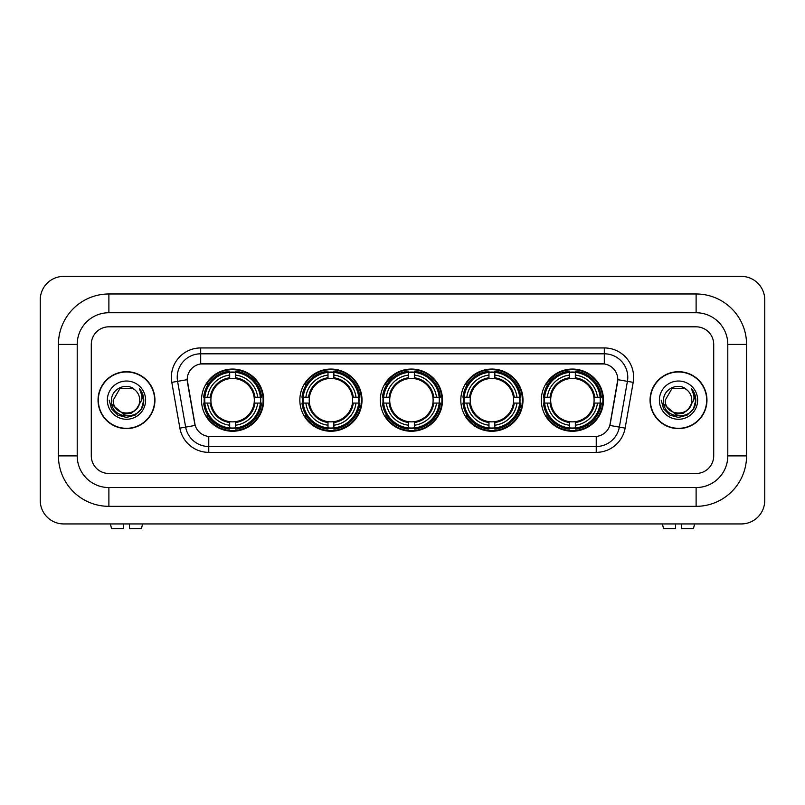 <?xml version="1.0" encoding="UTF-8"?>
<svg xmlns="http://www.w3.org/2000/svg" width="805" height="805" viewBox="0 0 805 805"><rect width="100%" height="100%" fill="white"/><g stroke="black" fill="none" stroke-linecap="round" stroke-linejoin="round"><path stroke-width="1.21" d="M541.302 400.155A31.093 31.093 0 0 0 572.395 431.249A31.093 31.093 0 0 0 603.478 400.155A31.093 31.093 0 0 0 572.395 369.062A31.093 31.093 0 0 0 541.302 400.155M299.842 400.155A31.093 31.093 0 0 0 330.925 431.249A31.093 31.093 0 0 0 362.019 400.155A31.093 31.093 0 0 0 330.925 369.062A31.093 31.093 0 0 0 299.842 400.155M380.322 400.155A31.093 31.093 0 0 0 411.415 431.249A31.093 31.093 0 0 0 442.509 400.155A31.093 31.093 0 0 0 411.415 369.062A31.093 31.093 0 0 0 380.322 400.155M460.812 400.155A31.093 31.093 0 0 0 491.905 431.249A31.093 31.093 0 0 0 522.998 400.155A31.093 31.093 0 0 0 491.905 369.062A31.093 31.093 0 0 0 460.812 400.155M201.522 400.155A31.093 31.093 0 0 0 232.605 431.249A31.093 31.093 0 0 0 263.698 400.155A31.093 31.093 0 0 0 232.605 369.062A31.093 31.093 0 0 0 201.522 400.155M187.203 379.618A15.838 15.838 0 0 0 187.444 382.375L194.689 423.44A15.838 15.838 0 0 0 210.286 436.521L594.714 436.521A15.838 15.838 0 0 0 610.311 423.44L617.556 382.375A15.838 15.838 0 0 0 601.959 363.78L203.041 363.78A15.838 15.838 0 0 0 187.203 379.618L187.374 377.273M204.309 403.084A28.457 28.457 0 0 1 204.309 397.217M463.6 403.084A28.457 28.457 0 0 1 463.6 397.217M383.12 403.084A28.457 28.457 0 0 1 383.12 397.217M302.63 403.084A28.457 28.457 0 0 1 302.63 397.217M544.089 403.084A28.457 28.457 0 0 1 544.089 397.217M98.039 400.155A28.457 28.457 0 0 0 126.486 428.602A28.457 28.457 0 0 0 154.942 400.155A28.457 28.457 0 0 0 126.486 371.699A28.457 28.457 0 0 0 98.039 400.155M650.058 400.155A28.457 28.457 0 0 0 678.514 428.602A28.457 28.457 0 0 0 706.961 400.155A28.457 28.457 0 0 0 678.514 371.699A28.457 28.457 0 0 0 650.058 400.155M200.697 347.941L200.697 363.961L604.303 363.961L604.303 353.808A23.466 23.466 0 0 1 627.417 381.349L619.347 427.103A23.466 23.466 0 0 1 596.233 446.493L208.767 446.493A23.466 23.466 0 0 1 185.653 427.103L177.583 381.349A23.466 23.466 0 0 1 200.697 353.808L604.303 353.808L604.303 347.941A29.332 29.332 0 0 1 633.193 382.365L625.123 428.129A29.332 29.332 0 0 1 596.233 452.36L208.767 452.36A29.332 29.332 0 0 1 179.877 428.129L171.807 382.365A29.332 29.332 0 0 1 200.697 347.941L604.303 347.941M594.714 436.521L210.286 436.521M633.193 382.365L617.797 379.658L609.828 425.432L625.123 428.129M179.877 428.129L195.172 425.432L187.203 379.658L177.583 381.349A23.466 23.466 0 0 1 177.231 377.273M713.713 344.419A17.599 17.599 0 0 0 696.114 326.82L108.886 326.82A17.599 17.599 0 0 0 91.287 344.419L91.287 455.882A17.599 17.599 0 0 0 108.886 473.481L696.114 473.481A17.599 17.599 0 0 0 713.713 455.882L713.713 344.419A17.599 17.599 0 0 0 696.114 326.82L108.886 326.82A17.599 17.599 0 0 0 91.287 344.419L91.287 455.882A17.599 17.599 0 0 0 108.886 473.481L696.114 473.481A17.599 17.599 0 0 0 713.713 455.882L713.713 344.419M154.641 400.155A28.155 28.155 0 0 0 126.486 371.991A28.155 28.155 0 0 0 98.331 400.155A28.155 28.155 0 0 0 126.486 428.31A28.155 28.155 0 0 0 154.641 400.155M137.494 407.964L131.507 413.136L123.658 414.233L111.935 404.452M136.649 408.668C129.605 418.187 112.539 412.1 113.223 400.155C112.418 417.262 140.553 417.262 139.748 400.155C140.553 417.262 112.418 417.262 113.223 400.155L119.854 388.674L133.117 388.674L135.17 390.133C127.039 381.61 111.372 388.634 111.513 400.155C110.023 420.623 143.21 421.156 143.753 401.152L143.773 400.155C143.723 395.808 142.284 391.985 139.436 388.694C141.6 392.246 142.364 396.07 141.72 400.155L136.649 408.668A13.262 13.262 0 0 0 139.748 400.155C140.553 417.262 112.418 417.262 113.223 400.155L119.854 388.674M139.748 400.155A13.262 13.262 0 0 0 135.17 390.133M107.357 400.155A19.129 19.129 0 0 0 126.486 419.274A19.129 19.129 0 0 0 145.614 400.155A19.129 19.129 0 0 0 126.486 381.027A19.129 19.129 0 0 0 107.357 400.155M139.436 388.694L143.773 400.659L142.968 394.913L143.773 400.659L142.968 394.913L143.773 400.659L139.567 388.845L143.773 400.659L139.567 388.845L143.773 400.155L141.459 408.799L135.129 415.128L126.486 417.443L117.842 415.128L111.513 408.799L109.198 400.155M139.567 388.845L143.773 400.669M123.557 523.934L123.557 528.623L111.523 528.623L110.406 523.934L111.523 528.623M141.459 528.623L142.566 523.934L141.459 528.623L129.424 528.623L129.424 523.934M706.669 400.155A28.155 28.155 0 0 0 678.514 371.991A28.155 28.155 0 0 0 650.36 400.155A28.155 28.155 0 0 0 678.514 428.31A28.155 28.155 0 0 0 706.669 400.155M689.523 407.964L683.536 413.136L675.687 414.233L663.954 404.452M691.777 400.155C692.582 417.262 664.447 417.262 665.252 400.155L671.883 388.674L685.146 388.674L687.198 390.133C679.058 381.61 663.401 388.634 663.541 400.155C662.052 420.623 695.238 421.156 695.772 401.152L695.802 400.155C695.751 395.808 694.313 391.985 691.465 388.694C693.628 392.246 694.393 396.07 693.749 400.155L688.678 408.668A13.262 13.262 0 0 0 691.777 400.155C692.582 417.262 664.447 417.262 665.252 400.155C664.447 417.262 692.582 417.262 691.777 400.155A13.262 13.262 0 0 0 687.198 390.133M688.678 408.668C681.634 418.187 664.568 412.1 665.252 400.155M659.386 400.155A19.129 19.129 0 0 0 678.514 419.274A19.129 19.129 0 0 0 697.643 400.155A19.129 19.129 0 0 0 678.514 381.027A19.129 19.129 0 0 0 659.386 400.155M691.465 388.694L695.802 400.659L694.997 394.913L695.802 400.659L694.997 394.913L695.802 400.659L691.596 388.845L695.802 400.659L691.596 388.845L695.802 400.155L693.487 408.799L687.158 415.128L678.514 417.443L669.871 415.128L663.541 408.799L661.227 400.155M691.596 388.845L695.802 400.669M235.543 427.928L235.543 429.105A29.101 29.101 0 0 0 261.555 403.084L260.377 403.084A27.923 27.923 0 0 1 235.543 427.928L235.543 425.211A25.227 25.227 0 0 0 257.66 403.084L254.118 403.084A21.705 21.705 0 0 0 235.543 378.652L235.543 372.383A27.923 27.923 0 0 1 260.377 397.217L261.555 397.217A29.101 29.101 0 0 0 235.543 371.206L235.543 372.383M204.842 403.084L203.665 403.084A29.101 29.101 0 0 0 229.677 429.105L229.677 427.928A27.923 27.923 0 0 1 204.842 403.084L207.559 403.084A25.227 25.227 0 0 0 229.677 425.211L229.677 421.659A21.705 21.705 0 0 0 254.118 403.084L254.984 403.084A22.56 22.56 0 0 1 235.543 422.524L235.543 425.211M229.677 372.383L229.677 371.206A29.101 29.101 0 0 0 203.665 397.217L204.842 397.217A27.923 27.923 0 0 1 229.677 372.383L229.677 375.1A25.227 25.227 0 0 0 207.559 397.217L211.101 397.217A21.705 21.705 0 0 0 229.677 421.659L229.677 422.524A22.56 22.56 0 0 1 210.236 403.084L207.559 403.084M204.903 403.084A27.863 27.863 0 0 1 204.903 397.217M235.543 372.443A27.863 27.863 0 0 0 229.677 372.443M260.317 397.217A27.863 27.863 0 0 1 260.317 403.084M260.377 397.217L257.66 397.217A25.227 25.227 0 0 0 235.543 375.1M257.66 403.084L260.377 403.084M229.677 425.211L229.677 427.928M254.118 397.217L257.66 397.217M235.543 421.699L235.543 422.524M229.677 421.659A21.705 21.705 0 0 1 211.101 403.084L210.236 403.084M235.543 427.868A27.863 27.863 0 0 1 229.677 427.868M207.559 397.217L204.842 397.217M229.677 378.612L229.677 375.1M235.543 378.652A21.705 21.705 0 0 0 211.101 397.217L210.236 397.217A22.56 22.56 0 0 1 229.677 377.776M235.543 378.612L235.543 377.776A22.56 22.56 0 0 1 254.984 397.217M208.203 384.317L206.543 384.317A30.51 30.51 0 0 1 263.114 400.155A30.51 30.51 0 0 1 206.543 415.994L208.203 415.994M333.864 427.928L333.864 429.105A29.101 29.101 0 0 0 359.875 403.084L358.698 403.084A27.923 27.923 0 0 1 333.864 427.928L333.864 425.211A25.227 25.227 0 0 0 355.981 403.084L352.439 403.084A21.705 21.705 0 0 0 333.864 378.652L333.864 372.383A27.923 27.923 0 0 1 358.698 397.217L359.875 397.217A29.101 29.101 0 0 0 333.864 371.206L333.864 372.383M303.163 403.084L301.986 403.084A29.101 29.101 0 0 0 327.997 429.105L327.997 427.928A27.923 27.923 0 0 1 303.163 403.084L305.88 403.084A25.227 25.227 0 0 0 327.997 425.211L327.997 421.659A21.705 21.705 0 0 0 352.439 403.084L353.304 403.084A22.56 22.56 0 0 1 333.864 422.524L333.864 425.211M327.997 372.383L327.997 371.206A29.101 29.101 0 0 0 301.986 397.217L303.163 397.217A27.923 27.923 0 0 1 327.997 372.383L327.997 375.1A25.227 25.227 0 0 0 305.88 397.217L309.422 397.217A21.705 21.705 0 0 0 327.997 421.659L327.997 422.524A22.56 22.56 0 0 1 308.557 403.084L305.88 403.084M303.223 403.084A27.863 27.863 0 0 1 303.223 397.217M333.864 372.443A27.863 27.863 0 0 0 327.997 372.443M358.638 397.217A27.863 27.863 0 0 1 358.638 403.084M358.698 397.217L355.981 397.217A25.227 25.227 0 0 0 333.864 375.1M355.981 403.084L358.698 403.084M327.997 425.211L327.997 427.928M352.439 397.217L355.981 397.217M333.864 421.699L333.864 422.524M327.997 421.659A21.705 21.705 0 0 1 309.422 403.084L308.557 403.084M333.864 427.868A27.863 27.863 0 0 1 327.997 427.868M305.88 397.217L303.163 397.217M327.997 378.612L327.997 375.1M333.864 378.652A21.705 21.705 0 0 0 309.422 397.217L308.557 397.217A22.56 22.56 0 0 1 327.997 377.776M333.864 378.612L333.864 377.776A22.56 22.56 0 0 1 353.304 397.217M306.524 384.317L304.864 384.317A30.51 30.51 0 0 1 361.435 400.155A30.51 30.51 0 0 1 304.864 415.994L306.524 415.994M414.354 427.928L414.354 429.105A29.101 29.101 0 0 0 440.365 403.084L439.188 403.084A27.923 27.923 0 0 1 414.354 427.928L414.354 425.211A25.227 25.227 0 0 0 436.471 403.084L432.919 403.084A21.705 21.705 0 0 0 414.354 378.652L414.354 372.383A27.923 27.923 0 0 1 439.188 397.217L440.365 397.217A29.101 29.101 0 0 0 414.354 371.206L414.354 372.383M383.643 403.084L382.466 403.084A29.101 29.101 0 0 0 408.487 429.105L408.487 427.928A27.923 27.923 0 0 1 383.643 403.084L386.36 403.084A25.227 25.227 0 0 0 408.487 425.211L408.487 421.659A21.705 21.705 0 0 0 432.919 403.084L433.794 403.084A22.56 22.56 0 0 1 414.354 422.524L414.354 425.211M408.487 372.383L408.487 371.206A29.101 29.101 0 0 0 382.466 397.217L383.643 397.217A27.923 27.923 0 0 1 408.487 372.383L408.487 375.1A25.227 25.227 0 0 0 386.36 397.217L389.912 397.217A21.705 21.705 0 0 0 408.487 421.659L408.487 422.524A22.56 22.56 0 0 1 389.046 403.084L386.36 403.084M383.703 403.084A27.863 27.863 0 0 1 383.703 397.217M414.354 372.443A27.863 27.863 0 0 0 408.487 372.443M439.127 397.217A27.863 27.863 0 0 1 439.127 403.084M439.188 397.217L436.471 397.217A25.227 25.227 0 0 0 414.354 375.1M436.471 403.084L439.188 403.084M408.487 425.211L408.487 427.928M432.919 397.217L436.471 397.217M414.354 421.699L414.354 422.524M408.487 421.659A21.705 21.705 0 0 1 389.912 403.084L389.046 403.084M414.354 427.868A27.863 27.863 0 0 1 408.487 427.868M386.36 397.217L383.643 397.217M408.487 378.612L408.487 375.1M414.354 378.652A21.705 21.705 0 0 0 389.912 397.217L389.046 397.217A22.56 22.56 0 0 1 408.487 377.776M414.354 378.612L414.354 377.776A22.56 22.56 0 0 1 433.794 397.217M387.004 384.317L385.343 384.317A30.51 30.51 0 0 1 441.925 400.155A30.51 30.51 0 0 1 385.343 415.994L387.004 415.994M494.834 427.928L494.834 429.105A29.101 29.101 0 0 0 520.855 403.084L519.678 403.084A27.923 27.923 0 0 1 494.834 427.928L494.834 425.211A25.227 25.227 0 0 0 516.961 403.084L513.409 403.084A21.705 21.705 0 0 0 494.834 378.652L494.834 372.383A27.923 27.923 0 0 1 519.678 397.217L520.855 397.217A29.101 29.101 0 0 0 494.834 371.206L494.834 372.383M464.133 403.084L462.956 403.084A29.101 29.101 0 0 0 488.967 429.105L488.967 427.928A27.923 27.923 0 0 1 464.133 403.084L466.85 403.084A25.227 25.227 0 0 0 488.967 425.211L488.967 421.659A21.705 21.705 0 0 0 513.409 403.084L514.274 403.084A22.56 22.56 0 0 1 494.834 422.524L494.834 425.211M488.967 372.383L488.967 371.206A29.101 29.101 0 0 0 462.956 397.217L464.133 397.217A27.923 27.923 0 0 1 488.967 372.383L488.967 375.1A25.227 25.227 0 0 0 466.85 397.217L470.402 397.217A21.705 21.705 0 0 0 488.967 421.659L488.967 422.524A22.56 22.56 0 0 1 469.526 403.084L466.85 403.084M464.193 403.084A27.863 27.863 0 0 1 464.193 397.217M494.834 372.443A27.863 27.863 0 0 0 488.967 372.443M519.617 397.217A27.863 27.863 0 0 1 519.617 403.084M519.678 397.217L516.961 397.217A25.227 25.227 0 0 0 494.834 375.1M516.961 403.084L519.678 403.084M488.967 425.211L488.967 427.928M513.409 397.217L516.961 397.217M494.834 421.699L494.834 422.524M488.967 421.659A21.705 21.705 0 0 1 470.402 403.084L469.526 403.084M494.834 427.868A27.863 27.863 0 0 1 488.967 427.868M466.85 397.217L464.133 397.217M488.967 378.612L488.967 375.1M494.834 378.652A21.705 21.705 0 0 0 470.402 397.217L469.526 397.217A22.56 22.56 0 0 1 488.967 377.776M494.834 378.612L494.834 377.776A22.56 22.56 0 0 1 514.274 397.217M467.494 384.317L465.833 384.317A30.51 30.51 0 0 1 522.405 400.155A30.51 30.51 0 0 1 465.833 415.994L467.494 415.994M575.323 427.928L575.323 429.105A29.101 29.101 0 0 0 601.335 403.084L600.158 403.084A27.923 27.923 0 0 1 575.323 427.928L575.323 425.211A25.227 25.227 0 0 0 597.441 403.084L593.899 403.084A21.705 21.705 0 0 0 575.323 378.652L575.323 372.383A27.923 27.923 0 0 1 600.158 397.217L601.335 397.217A29.101 29.101 0 0 0 575.323 371.206L575.323 372.383M544.623 403.084L543.445 403.084A29.101 29.101 0 0 0 569.457 429.105L569.457 427.928A27.923 27.923 0 0 1 544.623 403.084L547.34 403.084A25.227 25.227 0 0 0 569.457 425.211L569.457 421.659A21.705 21.705 0 0 0 593.899 403.084L594.764 403.084A22.56 22.56 0 0 1 575.323 422.524L575.323 425.211M569.457 372.383L569.457 371.206A29.101 29.101 0 0 0 543.445 397.217L544.623 397.217A27.923 27.923 0 0 1 569.457 372.383L569.457 375.1A25.227 25.227 0 0 0 547.34 397.217L550.882 397.217A21.705 21.705 0 0 0 569.457 421.659L569.457 422.524A22.56 22.56 0 0 1 550.016 403.084L547.34 403.084M544.683 403.084A27.863 27.863 0 0 1 544.683 397.217M575.323 372.443A27.863 27.863 0 0 0 569.457 372.443M600.097 397.217A27.863 27.863 0 0 1 600.097 403.084M600.158 397.217L597.441 397.217A25.227 25.227 0 0 0 575.323 375.1M597.441 403.084L600.158 403.084M569.457 425.211L569.457 427.928M593.899 397.217L597.441 397.217M575.323 421.699L575.323 422.524M569.457 421.659A21.705 21.705 0 0 1 550.882 403.084L550.016 403.084M575.323 427.868A27.863 27.863 0 0 1 569.457 427.868M547.34 397.217L544.623 397.217M569.457 378.612L569.457 375.1M575.323 378.652A21.705 21.705 0 0 0 550.882 397.217L550.016 397.217A22.56 22.56 0 0 1 569.457 377.776M575.323 378.612L575.323 377.776A22.56 22.56 0 0 1 594.764 397.217M547.984 384.317L546.323 384.317A30.51 30.51 0 0 1 602.895 400.155A30.51 30.51 0 0 1 546.323 415.994L547.984 415.994M675.576 523.934L675.576 528.623L663.541 528.623L662.435 523.934L663.541 528.623M693.477 528.623L694.594 523.934L693.477 528.623L681.443 528.623L681.443 523.934M108.886 293.976L108.886 312.743L696.114 312.743L696.114 293.976A50.453 50.453 0 0 1 746.567 344.419A50.453 50.453 0 0 0 696.114 293.976L108.886 293.976A50.453 50.453 0 0 0 58.433 344.419L58.433 455.882A50.453 50.453 0 0 0 108.886 506.335L696.114 506.335A50.453 50.453 0 0 0 746.567 455.882L746.567 344.419L727.79 344.419A31.677 31.677 0 0 0 696.114 312.743L108.886 312.743A31.677 31.677 0 0 0 77.21 344.419L77.21 455.882A31.677 31.677 0 0 0 108.886 487.558L696.114 487.558A31.677 31.677 0 0 0 727.79 455.882L727.79 344.419L727.79 455.882L746.567 455.882M764.75 299.842A23.466 23.466 0 0 0 741.284 276.377L63.716 276.377A23.466 23.466 0 0 0 40.25 299.842L40.25 500.469A23.466 23.466 0 0 0 63.716 523.934L741.284 523.934A23.466 23.466 0 0 0 764.75 500.469L764.75 299.842M596.233 436.451L596.233 452.36M208.767 452.36L208.767 436.451M171.807 382.365L177.583 381.349M235.543 421.659A21.705 21.705 0 0 0 254.118 403.084M229.677 428.129A28.125 28.125 0 0 0 235.543 428.129M260.579 403.084A28.125 28.125 0 0 0 260.579 397.217M235.543 372.182A28.125 28.125 0 0 0 229.677 372.182M333.864 421.659A21.705 21.705 0 0 0 352.439 403.084M327.997 428.129A28.125 28.125 0 0 0 333.864 428.129M358.909 403.084A28.125 28.125 0 0 0 358.909 397.217M333.864 372.182A28.125 28.125 0 0 0 327.997 372.182M414.354 421.659A21.705 21.705 0 0 0 432.919 403.084M408.487 428.129A28.125 28.125 0 0 0 414.354 428.129M439.389 403.084A28.125 28.125 0 0 0 439.389 397.217M414.354 372.182A28.125 28.125 0 0 0 408.487 372.182M494.834 421.659A21.705 21.705 0 0 0 513.409 403.084M488.967 428.129A28.125 28.125 0 0 0 494.834 428.129M519.879 403.084A28.125 28.125 0 0 0 519.879 397.217M494.834 372.182A28.125 28.125 0 0 0 488.967 372.182M575.323 421.659A21.705 21.705 0 0 0 593.899 403.084M569.457 428.129A28.125 28.125 0 0 0 575.323 428.129M600.369 403.084A28.125 28.125 0 0 0 600.369 397.217M575.323 372.182A28.125 28.125 0 0 0 569.457 372.182M696.114 506.335L696.114 487.558L108.886 487.558L108.886 506.335M58.433 455.882L77.21 455.882L77.21 344.419L58.433 344.419"/></g></svg>

